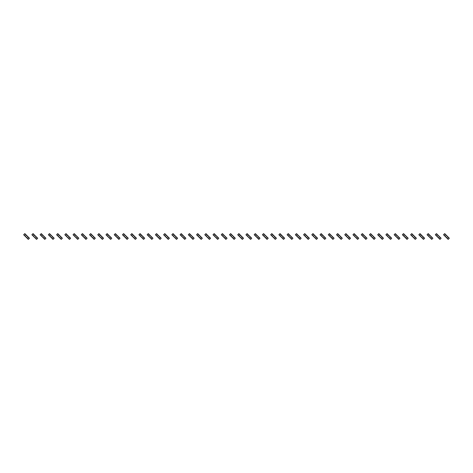 <?xml version="1.0" encoding="UTF-8"?>
<svg xmlns="http://www.w3.org/2000/svg" width="473" height="473" viewBox="0 0 473 473"><rect width="100%" height="100%" fill="white"/><g stroke="black" fill="none" stroke-linecap="round" stroke-linejoin="round"><path stroke-width="0.71" d="M25.631 234.407L24.466 235.566L23.65 234.756L24.815 233.591L26.559 235.335L25.394 236.5L26.559 237.665L28.309 239.409L29.474 238.244L28.658 237.434L27.493 238.593M24.466 235.566L25.394 236.5M26.559 235.335L27.724 236.5L26.559 237.665M27.724 236.5L28.658 237.434M33.861 234.407L32.696 235.566L31.88 234.756L33.045 233.591L34.795 235.335L33.63 236.5L36.539 239.409L37.704 238.244L36.888 237.434L35.723 238.593M32.696 235.566L33.63 236.5M34.795 235.335L35.96 236.5L34.795 237.665M35.96 236.5L36.888 237.434M42.097 234.407L40.932 235.566L40.116 234.756L41.281 233.591L43.025 235.335L41.861 236.5L43.025 237.665L44.775 239.409L45.94 238.244L45.124 237.434L43.959 238.593M40.932 235.566L41.861 236.5M43.025 235.335L44.19 236.5L43.025 237.665M44.19 236.5L45.124 237.434M50.327 234.407L49.162 235.566L48.347 234.756L49.511 233.591L51.261 235.335L50.097 236.5L51.261 237.665L53.006 239.409L54.17 238.244L53.354 237.434L52.19 238.593M49.162 235.566L50.097 236.5M51.261 235.335L52.426 236.5L51.261 237.665M52.426 236.5L53.354 237.434M58.563 234.407L57.399 235.566L56.583 234.756L57.747 233.591L59.492 235.335L58.327 236.5L59.492 237.665L61.242 239.409L62.401 238.244L61.591 237.434L60.426 238.593M57.399 235.566L58.327 236.5M59.492 235.335L60.656 236.5L59.492 237.665M60.656 236.5L61.591 237.434M66.794 234.407L65.629 235.566L64.813 234.756L65.978 233.591L67.728 235.335L66.563 236.5L69.472 239.409L70.637 238.244L69.821 237.434L68.656 238.593M65.629 235.566L66.563 236.5M67.728 235.335L68.892 236.5L67.728 237.665M68.892 236.5L69.821 237.434M75.03 234.407L73.865 235.566L73.049 234.756L74.214 233.591L75.958 235.335L74.793 236.5L75.958 237.665L77.702 239.409L78.867 238.244L78.057 237.434L76.892 238.593M73.865 235.566L74.793 236.5M75.958 235.335L77.123 236.5L75.958 237.665M77.123 236.5L78.057 237.434M83.26 234.407L82.095 235.566L81.279 234.756L82.444 233.591L84.194 235.335L83.029 236.5L85.938 239.409L87.103 238.244L86.287 237.434L85.122 238.593M82.095 235.566L83.029 236.5M84.194 235.335L85.353 236.5L84.194 237.665M85.353 236.5L86.287 237.434M91.49 234.407L90.331 235.566L89.515 234.756L90.68 233.591L92.424 235.335L91.259 236.5L92.424 237.665L94.168 239.409L95.333 238.244L94.517 237.434L93.358 238.593M90.331 235.566L91.259 236.5M92.424 235.335L93.589 236.5L92.424 237.665M93.589 236.5L94.517 237.434M99.726 234.407L98.561 235.566L97.745 234.756L98.91 233.591L100.654 235.335L99.496 236.5L100.654 237.665L102.404 239.409L103.569 238.244L102.753 237.434L101.589 238.593M98.561 235.566L99.496 236.5M100.654 235.335L101.819 236.5L100.654 237.665M101.819 236.5L102.753 237.434M107.956 234.407L106.792 235.566L105.982 234.756L107.146 233.591L108.891 235.335L107.726 236.5L110.635 239.409L111.799 238.244L110.984 237.434L109.819 238.593M106.792 235.566L107.726 236.5M108.891 235.335L110.055 236.5L108.891 237.665M110.055 236.5L110.984 237.434M116.192 234.407L115.028 235.566L114.212 234.756L115.377 233.591L117.121 235.335L115.956 236.5L117.121 237.665L118.871 239.409L120.036 238.244L119.22 237.434L118.055 238.593M115.028 235.566L115.956 236.5M117.121 235.335L118.285 236.5L117.121 237.665M118.285 236.5L119.22 237.434M124.423 234.407L123.258 235.566L122.448 234.756L123.607 233.591L125.357 235.335L124.192 236.5L127.101 239.409L128.266 238.244L127.45 237.434L126.285 238.593M123.258 235.566L124.192 236.5M125.357 235.335L126.522 236.5L125.357 237.665M126.522 236.5L127.45 237.434M132.659 234.407L131.494 235.566L130.678 234.756L131.843 233.591L133.587 235.335L132.422 236.5L133.587 237.665L135.337 239.409L136.502 238.244L135.686 237.434L134.521 238.593M131.494 235.566L132.422 236.5M133.587 235.335L134.752 236.5L133.587 237.665M134.752 236.5L135.686 237.434M140.889 234.407L139.724 235.566L138.908 234.756L140.073 233.591L141.823 235.335L140.658 236.5L143.567 239.409L144.732 238.244L143.916 237.434L142.751 238.593M139.724 235.566L140.658 236.5M141.823 235.335L142.988 236.5L141.823 237.665M142.988 236.5L143.916 237.434M149.125 234.407L147.96 235.566L147.144 234.756L148.309 233.591L150.053 235.335L148.889 236.5L150.053 237.665L151.803 239.409L152.962 238.244L152.152 237.434L150.988 238.593M147.96 235.566L148.889 236.5M150.053 235.335L151.218 236.5L150.053 237.665M151.218 236.5L152.152 237.434M157.355 234.407L156.191 235.566L155.375 234.756L156.539 233.591L158.289 235.335L157.125 236.5L160.034 239.409L161.198 238.244L160.382 237.434L159.218 238.593M156.191 235.566L157.125 236.5M158.289 235.335L159.454 236.5L158.289 237.665M159.454 236.5L160.382 237.434M165.591 234.407L164.427 235.566L163.611 234.756L164.775 233.591L166.52 235.335L165.355 236.5L166.52 237.665L168.264 239.409L169.429 238.244L168.619 237.434L167.454 238.593M164.427 235.566L165.355 236.5M166.52 235.335L167.684 236.5L166.52 237.665M167.684 236.5L168.619 237.434M173.822 234.407L172.657 235.566L171.841 234.756L173.006 233.591L174.756 235.335L173.591 236.5L174.756 237.665L176.5 239.409L177.665 238.244L176.849 237.434L175.684 238.593M172.657 235.566L173.591 236.5M174.756 235.335L175.915 236.5L174.756 237.665M175.915 236.5L176.849 237.434M182.052 234.407L180.893 235.566L180.077 234.756L181.242 233.591L182.986 235.335L181.821 236.5L184.73 239.409L185.895 238.244L185.079 237.434L183.92 238.593M180.893 235.566L181.821 236.5M182.986 235.335L184.151 236.5L182.986 237.665M184.151 236.5L185.079 237.434M190.288 234.407L189.123 235.566L188.307 234.756L189.472 233.591L191.216 235.335L190.057 236.5L191.216 237.665L192.966 239.409L194.131 238.244L193.315 237.434L192.15 238.593M189.123 235.566L190.057 236.5M191.216 235.335L192.381 236.5L191.216 237.665M192.381 236.5L193.315 237.434M198.518 234.407L197.353 235.566L196.543 234.756L197.708 233.591L199.452 235.335L198.288 236.5L201.196 239.409L202.361 238.244L201.545 237.434L200.381 238.593M197.353 235.566L198.288 236.5M199.452 235.335L200.617 236.5L199.452 237.665M200.617 236.5L201.545 237.434M206.754 234.407L205.589 235.566L204.774 234.756L205.938 233.591L207.682 235.335L206.518 236.5L207.682 237.665L209.433 239.409L210.597 238.244L209.781 237.434L208.617 238.593M205.589 235.566L206.518 236.5M207.682 235.335L208.847 236.5L207.682 237.665M208.847 236.5L209.781 237.434M214.984 234.407L213.82 235.566L213.01 234.756L214.168 233.591L215.919 235.335L214.754 236.5L217.663 239.409L218.828 238.244L218.012 237.434L216.847 238.593M213.82 235.566L214.754 236.5M215.919 235.335L217.083 236.5L215.919 237.665M217.083 236.5L218.012 237.434M223.221 234.407L222.056 235.566L221.24 234.756L222.405 233.591L224.149 235.335L222.984 236.5L224.149 237.665L225.899 239.409L227.064 238.244L226.248 237.434L225.083 238.593M222.056 235.566L222.984 236.5M224.149 235.335L225.314 236.5L224.149 237.665M225.314 236.5L226.248 237.434M231.451 234.407L230.286 235.566L229.47 234.756L230.635 233.591L232.385 235.335L231.22 236.5L234.129 239.409L235.294 238.244L234.478 237.434L233.313 238.593M230.286 235.566L231.22 236.5M232.385 235.335L233.55 236.5L232.385 237.665M233.55 236.5L234.478 237.434M239.687 234.407L238.522 235.566L237.706 234.756L238.871 233.591L240.615 235.335L239.45 236.5L240.615 237.665L242.365 239.409L243.53 238.244L242.714 237.434L241.549 238.593M238.522 235.566L239.45 236.5M240.615 235.335L241.78 236.5L240.615 237.665M241.78 236.5L242.714 237.434M247.917 234.407L246.752 235.566L245.936 234.756L247.101 233.591L248.851 235.335L247.686 236.5L248.851 237.665L250.595 239.409L251.76 238.244L250.944 237.434L249.779 238.593M246.752 235.566L247.686 236.5M248.851 235.335L250.016 236.5L248.851 237.665M250.016 236.5L250.944 237.434M256.153 234.407L254.988 235.566L254.172 234.756L255.337 233.591L257.081 235.335L255.917 236.5L258.832 239.409L259.99 238.244L259.18 237.434L258.016 238.593M254.988 235.566L255.917 236.5M257.081 235.335L258.246 236.5L257.081 237.665M258.246 236.5L259.18 237.434M264.383 234.407L263.219 235.566L262.403 234.756L263.567 233.591L265.318 235.335L264.153 236.5L267.062 239.409L268.226 238.244L267.411 237.434L266.246 238.593M263.219 235.566L264.153 236.5M265.318 235.335L266.482 236.5L265.318 237.665M266.482 236.5L267.411 237.434M272.619 234.407L271.455 235.566L270.639 234.756L271.804 233.591L273.548 235.335L272.383 236.5L275.292 239.409L276.457 238.244L275.647 237.434L274.482 238.593M271.455 235.566L272.383 236.5M273.548 235.335L274.712 236.5L273.548 237.665M274.712 236.5L275.647 237.434M280.85 234.407L279.685 235.566L278.869 234.756L280.034 233.591L281.784 235.335L280.619 236.5L281.784 237.665L283.528 239.409L284.693 238.244L283.877 237.434L282.712 238.593M279.685 235.566L280.619 236.5M281.784 235.335L282.943 236.5L281.784 237.665M282.943 236.5L283.877 237.434M289.08 234.407L287.921 235.566L287.105 234.756L288.27 233.591L290.014 235.335L288.849 236.5L291.758 239.409L292.923 238.244L292.107 237.434L290.948 238.593M287.921 235.566L288.849 236.5M290.014 235.335L291.179 236.5L290.014 237.665M291.179 236.5L292.107 237.434M297.316 234.407L296.151 235.566L295.335 234.756L296.5 233.591L298.244 235.335L297.085 236.5L298.244 237.665L299.994 239.409L301.159 238.244L300.343 237.434L299.178 238.593M296.151 235.566L297.085 236.5M298.244 235.335L299.409 236.5L298.244 237.665M299.409 236.5L300.343 237.434M305.546 234.407L304.381 235.566L303.571 234.756L304.736 233.591L306.48 235.335L305.316 236.5L308.225 239.409L309.389 238.244L308.573 237.434L307.409 238.593M304.381 235.566L305.316 236.5M306.48 235.335L307.645 236.5L306.48 237.665M307.645 236.5L308.573 237.434M313.782 234.407L312.618 235.566L311.802 234.756L312.966 233.591L314.711 235.335L313.546 236.5L314.711 237.665L316.461 239.409L317.625 238.244L316.809 237.434L315.645 238.593M312.618 235.566L313.546 236.5M314.711 235.335L315.875 236.5L314.711 237.665M315.875 236.5L316.809 237.434M322.012 234.407L320.848 235.566L320.038 234.756L321.197 233.591L322.947 235.335L321.782 236.5L324.691 239.409L325.856 238.244L325.04 237.434L323.875 238.593M320.848 235.566L321.782 236.5M322.947 235.335L324.111 236.5L322.947 237.665M324.111 236.5L325.04 237.434M330.249 234.407L329.084 235.566L328.268 234.756L329.433 233.591L331.177 235.335L330.012 236.5L331.177 237.665L332.927 239.409L334.092 238.244L333.276 237.434L332.111 238.593M329.084 235.566L330.012 236.5M331.177 235.335L332.342 236.5L331.177 237.665M332.342 236.5L333.276 237.434M338.479 234.407L337.314 235.566L336.498 234.756L337.663 233.591L339.413 235.335L338.248 236.5L339.413 237.665L341.157 239.409L342.322 238.244L341.506 237.434L340.341 238.593M337.314 235.566L338.248 236.5M339.413 235.335L340.578 236.5L339.413 237.665M340.578 236.5L341.506 237.434M346.715 234.407L345.55 235.566L344.734 234.756L345.899 233.591L347.643 235.335L346.478 236.5L349.393 239.409L350.552 238.244L349.742 237.434L348.577 238.593M345.55 235.566L346.478 236.5M347.643 235.335L348.808 236.5L347.643 237.665M348.808 236.5L349.742 237.434M354.945 234.407L353.78 235.566L352.964 234.756L354.129 233.591L355.879 235.335L354.715 236.5L355.879 237.665L357.623 239.409L358.788 238.244L357.972 237.434L356.808 238.593M353.78 235.566L354.715 236.5M355.879 235.335L357.044 236.5L355.879 237.665M357.044 236.5L357.972 237.434M363.181 234.407L362.016 235.566L361.201 234.756L362.365 233.591L364.109 235.335L362.945 236.5L365.854 239.409L367.018 238.244L366.208 237.434L365.044 238.593M362.016 235.566L362.945 236.5M364.109 235.335L365.274 236.5L364.109 237.665M365.274 236.5L366.208 237.434M371.411 234.407L370.247 235.566L369.431 234.756L370.596 233.591L372.346 235.335L371.181 236.5L374.09 239.409L375.255 238.244L374.439 237.434L373.274 238.593M370.247 235.566L371.181 236.5M372.346 235.335L373.504 236.5L372.346 237.665M373.504 236.5L374.439 237.434M379.642 234.407L378.483 235.566L377.667 234.756L378.832 233.591L380.576 235.335L379.411 236.5L382.32 239.409L383.485 238.244L382.669 237.434L381.51 238.593M378.483 235.566L379.411 236.5M380.576 235.335L381.741 236.5L380.576 237.665M381.741 236.5L382.669 237.434M387.878 234.407L386.713 235.566L385.897 234.756L387.062 233.591L388.806 235.335L387.647 236.5L388.806 237.665L390.556 239.409L391.721 238.244L390.905 237.434L389.74 238.593M386.713 235.566L387.647 236.5M388.806 235.335L389.971 236.5L388.806 237.665M389.971 236.5L390.905 237.434M396.108 234.407L394.943 235.566L394.133 234.756L395.298 233.591L397.042 235.335L395.877 236.5L398.786 239.409L399.951 238.244L399.135 237.434L397.97 238.593M394.943 235.566L395.877 236.5M397.042 235.335L398.207 236.5L397.042 237.665M398.207 236.5L399.135 237.434M404.344 234.407L403.179 235.566L402.363 234.756L403.528 233.591L405.272 235.335L404.108 236.5L405.272 237.665L407.022 239.409L408.187 238.244L407.371 237.434L406.206 238.593M403.179 235.566L404.108 236.5M405.272 235.335L406.437 236.5L405.272 237.665M406.437 236.5L407.371 237.434M412.574 234.407L411.409 235.566L410.599 234.756L411.758 233.591L413.508 235.335L412.344 236.5L415.253 239.409L416.417 238.244L415.601 237.434L414.437 238.593M411.409 235.566L412.344 236.5M413.508 235.335L414.673 236.5L413.508 237.665M414.673 236.5L415.601 237.434M420.81 234.407L419.646 235.566L418.83 234.756L419.994 233.591L421.739 235.335L420.574 236.5L421.739 237.665L423.489 239.409L424.653 238.244L423.838 237.434L422.673 238.593M419.646 235.566L420.574 236.5M421.739 235.335L422.903 236.5L421.739 237.665M422.903 236.5L423.838 237.434M429.041 234.407L427.876 235.566L427.06 234.756L428.225 233.591L429.975 235.335L428.81 236.5L430.903 238.593L431.719 239.409L432.884 238.244L432.068 237.434L430.903 238.593M427.876 235.566L428.81 236.5M429.975 235.335L431.14 236.5L429.975 237.665M431.14 236.5L432.068 237.434M437.277 234.407L436.112 235.566L435.296 234.756L436.461 233.591L438.205 235.335L437.04 236.5L438.205 237.665L439.955 239.409L441.12 238.244L440.304 237.434L439.139 238.593M436.112 235.566L437.04 236.5M438.205 235.335L439.37 236.5L438.205 237.665M439.37 236.5L440.304 237.434M445.507 234.407L444.342 235.566L443.526 234.756L444.691 233.591L446.441 235.335L445.276 236.5L447.369 238.593L448.185 239.409L449.35 238.244L448.534 237.434L447.369 238.593M444.342 235.566L445.276 236.5M446.441 235.335L447.606 236.5L446.441 237.665M447.606 236.5L448.534 237.434"/></g></svg>
